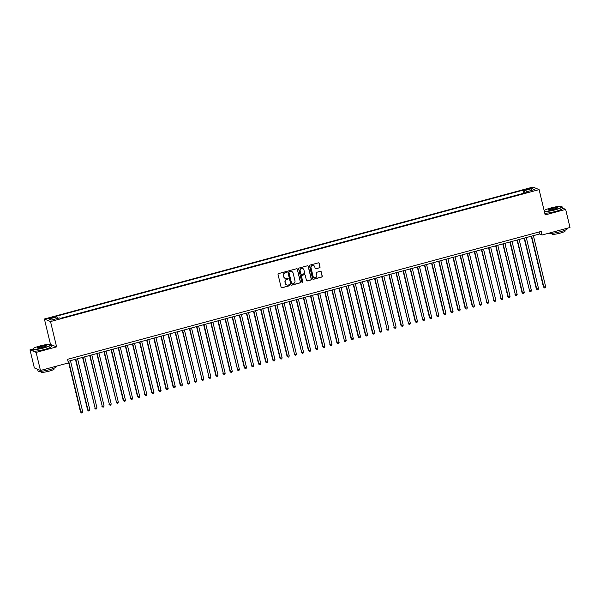 <?xml version="1.0" encoding="UTF-8"?>
<svg xmlns="http://www.w3.org/2000/svg" width="600" height="600" viewBox="0 0 600 600"><rect width="100%" height="100%" fill="white"/><g stroke="black" fill="none" stroke-linecap="round" stroke-linejoin="round"><path stroke-width="0.9" d="M286.605 271.95A0.517 0.503 112.7 0 0 285.998 271.582L278.572 273.593A0.735 0.72 112.7 0 0 278.04 274.493L281.108 287.265A0.735 0.72 112.7 0 0 281.978 287.79L289.41 285.78A0.517 0.503 112.7 0 0 289.485 284.812A0.517 0.503 112.7 0 0 289.17 284.79L288.21 285.045A2.362 2.295 112.7 0 1 285.428 283.38L285.165 282.315A2.362 2.295 112.7 0 1 286.86 279.442L287.82 279.18A0.517 0.503 112.7 0 0 287.903 278.205A0.517 0.503 112.7 0 0 287.58 278.19L286.62 278.445A2.362 2.295 112.7 0 1 283.837 276.78L283.582 275.715A2.362 2.295 112.7 0 1 285.278 272.835L286.237 272.58A0.517 0.503 112.7 0 0 286.605 271.95M285.082 278.317A2.362 2.295 112.7 0 1 283.673 276.712L283.418 275.647A2.362 2.295 112.7 0 1 285.112 272.767L286.072 272.513A0.517 0.503 112.7 0 0 286.23 271.582M281.445 287.722A0.735 0.72 112.7 0 0 281.812 287.722L289.237 285.712A0.517 0.503 112.7 0 0 289.403 284.782M286.665 284.918A2.362 2.295 112.7 0 1 285.263 283.312L285 282.248A2.362 2.295 112.7 0 1 286.695 279.368L287.655 279.112A0.517 0.503 112.7 0 0 287.812 278.183M527.7 188.767L525.893 189.547L528.765 189.21L530.572 188.422L527.7 188.767M319.515 267.862A0.735 0.72 112.7 0 0 320.048 266.962L319.185 263.377A0.735 0.72 112.7 0 0 318.315 262.86L310.065 265.087A0.735 0.72 112.7 0 0 309.532 265.987L312.6 278.76A0.735 0.72 112.7 0 0 313.47 279.285L321.72 277.058A0.735 0.72 112.7 0 0 322.252 276.157L321.21 271.822A0.735 0.72 112.7 0 0 320.34 271.305L316.815 272.257A0.735 0.72 112.7 0 0 316.282 273.157L316.8 275.303A1.972 1.92 112.7 0 1 314.168 277.627A1.972 1.92 112.7 0 1 313.058 276.315L311.04 267.9A1.972 1.92 112.7 0 1 313.673 265.575A1.972 1.92 112.7 0 1 314.782 266.895L315.112 268.298A0.735 0.72 112.7 0 0 315.983 268.815L319.35 267.795A0.735 0.72 112.7 0 0 319.882 266.895L319.02 263.31A0.735 0.72 112.7 0 0 318.683 262.86M545.183 214.92L565.658 209.392L570 227.475L542.048 235.02L541.178 231.405L67.545 359.317L68.415 362.933L40.463 370.485L36.12 352.403L56.595 346.875L50.52 321.562L539.107 189.615L545.183 214.92M297.442 269.25A0.735 0.72 112.7 0 0 296.572 268.733L288.322 270.96A0.735 0.72 112.7 0 0 287.798 271.853L290.865 284.632A0.735 0.72 112.7 0 0 291.728 285.157L299.978 282.93A0.735 0.72 112.7 0 0 300.51 282.03L297.278 269.183A0.735 0.72 112.7 0 0 296.94 268.733M299.19 268.02L307.44 265.793A0.735 0.72 112.7 0 1 308.31 266.317L311.377 279.09A0.735 0.72 112.7 0 1 310.853 279.99L307.32 280.942A0.735 0.72 112.7 0 1 306.45 280.425L305.205 275.243A0.735 0.72 112.7 0 0 304.335 274.718L301.995 275.355A0.735 0.72 112.7 0 0 301.47 276.255L302.76 281.647A0.517 0.503 112.7 0 1 302.077 282.255A0.517 0.503 112.7 0 1 301.785 281.91L298.665 268.92A0.735 0.72 112.7 0 1 299.19 268.02M50.767 318.285L54.09 317.1L49.748 317.858L47.992 318.615L50.767 318.285M50.52 321.562L44.4 319.005L532.987 187.05L539.107 189.615M523.808 193.298L522.952 190.208L55.725 316.388L56.887 316.875L57.547 318.42M522.952 190.208L524.107 190.695L531.938 188.572L534.457 189.63L526.62 191.745L527.775 192.225L60.555 318.405L59.4 317.925L51.562 320.04L49.05 318.99L56.887 316.875M523.68 193.245L60.427 318.353M32.82 349.08L30 349.845L36.12 352.403M30 349.845L34.343 367.92L40.463 370.485M565.658 209.392L562.38 208.02M56.595 346.875L50.235 344.377M50.475 344.317L44.4 319.005M68.032 361.327L539.565 233.985L542.048 235.02M539.085 231.975L539.565 233.985M526.62 191.745L526.627 192.54M525.075 192.96L524.107 190.695M531.938 188.572L531.21 190.5M291.195 285.082A0.735 0.72 112.7 0 0 291.562 285.082L299.812 282.855A0.735 0.72 112.7 0 0 300.345 281.962L297.278 269.183M289.327 271.74A0.517 0.503 112.7 0 0 288.96 272.37L291.653 283.59A0.517 0.503 112.7 0 0 292.26 283.95L293.272 283.68A2.362 2.295 112.7 0 0 294.968 280.8L293.13 273.135A2.362 2.295 112.7 0 0 290.347 271.47L289.163 271.673A0.517 0.503 112.7 0 0 288.795 272.303L288.96 272.37M291.862 283.89A0.517 0.503 112.7 0 1 291.487 283.522L288.795 272.303M291.72 271.53A2.362 2.295 112.7 0 0 290.175 271.403L290.347 271.47M289.163 271.673L290.175 271.403M306.788 280.875A0.735 0.72 112.7 0 0 307.155 280.875L310.688 279.923A0.735 0.72 112.7 0 0 311.212 279.022L308.145 266.243A0.735 0.72 112.7 0 0 307.815 265.793M304.71 274.718A0.735 0.72 112.7 0 0 304.17 274.65L301.83 275.28A0.735 0.72 112.7 0 0 301.305 276.18L302.76 281.647M301.995 282.21A0.517 0.503 112.7 0 0 302.595 281.58M303.915 269.865A1.972 1.92 112.7 0 0 300.803 268.897A1.972 1.92 112.7 0 0 300.18 270.877L300.885 273.84A0.735 0.72 112.7 0 0 301.755 274.358L304.103 273.728A0.735 0.72 112.7 0 0 304.627 272.827L303.915 269.865M302.722 268.515A1.972 1.92 112.7 0 0 300.007 270.803L300.18 270.877M301.222 274.29A0.735 0.72 112.7 0 1 300.72 273.765L300.007 270.803M315.45 268.748A0.735 0.72 112.7 0 0 315.817 268.748L319.35 267.795M313.59 265.545A1.972 1.92 112.7 0 0 310.875 267.832L311.04 267.9M314.085 277.59A1.972 1.92 112.7 0 1 312.892 276.248L310.875 267.832M312.938 279.21A0.735 0.72 112.7 0 0 313.305 279.21L321.555 276.983A0.735 0.72 112.7 0 0 322.087 276.09L321.045 271.755A0.735 0.72 112.7 0 0 320.715 271.305M68.325 361.252L80.512 412.028L82.71 411.72L70.455 360.675M68.67 361.155L80.933 412.2L81.562 412.95L80.512 412.028M82.71 411.72L82.275 412.755L81.562 412.95M39.87 345.968A9.165 1.312 -13.5 0 0 33.023 348.75A9.165 1.312 -13.5 0 0 43.905 347.663A9.165 1.312 -13.5 0 0 50.662 344.513A9.165 1.312 -13.5 0 0 39.87 345.968M50.662 344.513L50.925 344.67A9.397 1.35 166.5 0 1 51.068 344.843A9.397 1.35 166.5 0 1 44.002 347.895A9.397 1.35 166.5 0 1 32.805 349.222A9.397 1.35 166.5 0 1 32.85 349.013L33.023 348.75M40.875 346.395A4.583 0.66 166.5 0 1 46.32 345.847A4.583 0.66 166.5 0 1 42.892 347.235A4.583 0.66 166.5 0 1 37.5 347.97A4.583 0.66 166.5 0 1 40.875 346.395M46.17 345.998A4.357 0.622 -13.5 0 0 40.98 346.627A4.357 0.622 -13.5 0 0 37.695 348.03M56.205 366.233L56.318 366.683A9.397 1.35 166.5 0 1 49.245 369.735A9.397 1.35 166.5 0 1 38.047 371.062L37.62 369.293A9.397 1.35 166.5 0 0 38.295 369.577M53.977 368.205L54.157 368.955A6.765 0.968 166.5 0 1 49.065 371.16A6.765 0.968 166.5 0 1 41.002 372.112L40.822 371.362M51.068 344.843L51.45 346.433A9.397 1.35 166.5 0 1 44.385 349.485A9.397 1.35 166.5 0 1 33.188 350.812L32.805 349.222M544.283 211.178A9.165 1.312 -13.5 0 0 554.925 209.647A9.165 1.312 -13.5 0 0 561.683 206.505A9.165 1.312 -13.5 0 0 550.89 207.96A9.165 1.312 -13.5 0 0 544.148 210.608M561.683 206.505L561.952 206.663A9.397 1.35 166.5 0 1 562.095 206.827A9.397 1.35 166.5 0 1 555.03 209.888A9.397 1.35 166.5 0 1 544.365 211.515M551.895 208.388A4.583 0.66 166.5 0 1 557.34 207.84A4.583 0.66 166.5 0 1 553.912 209.228A4.583 0.66 166.5 0 1 548.52 209.955A4.583 0.66 166.5 0 1 551.895 208.388M557.19 207.99A4.357 0.622 -13.5 0 0 552 208.62A4.357 0.622 -13.5 0 0 548.715 210.022M567.232 228.218L567.338 228.667A9.397 1.35 166.5 0 1 560.273 231.728A9.397 1.35 166.5 0 1 549.097 233.115M564.998 230.19L565.178 230.947A6.765 0.968 166.5 0 1 560.092 233.145A6.765 0.968 166.5 0 1 552.023 234.105L551.842 233.355M562.095 206.827L562.477 208.417A9.397 1.35 166.5 0 1 555.405 211.478A9.397 1.35 166.5 0 1 544.748 213.105M75.45 359.325L87.637 410.107L89.835 409.8L77.58 358.748M75.795 359.235L88.05 410.28L88.688 411.022L87.637 410.107M89.835 409.8L89.4 410.835L88.688 411.022M82.567 357.405L95.175 408.36L96.953 407.873L84.698 356.827M82.92 357.308L95.175 408.36L95.812 409.103L94.762 408.18M96.953 407.873L96.525 408.908L95.812 409.103M89.692 355.478L102.292 406.433L104.078 405.952L91.823 354.907M90.037 355.388L102.292 406.433L102.93 407.175L101.88 406.26M104.078 405.952L103.642 406.987L102.93 407.175M96.81 353.558L109.417 404.513L111.203 404.025L98.94 352.98M97.163 353.46L109.417 404.513L110.055 405.255L109.005 404.34M111.203 404.025L110.767 405.06L110.055 405.255M103.935 351.63L116.542 402.585L118.32 402.105L106.065 351.06M104.288 351.54L116.542 402.585L117.18 403.327L116.13 402.412M118.32 402.105L117.885 403.14L117.18 403.327M111.06 349.71L123.248 400.493L125.445 400.185L113.19 349.132M111.405 349.612L123.66 400.665L124.297 401.408L123.248 400.493M125.445 400.185L125.01 401.213L124.297 401.408M118.177 347.782L130.785 398.737L132.562 398.257L120.308 347.212M118.53 347.692L130.785 398.737L131.422 399.48L130.373 398.565M132.562 398.257L132.135 399.293L131.422 399.48M125.302 345.862L137.498 396.645L139.688 396.338L127.433 345.285M125.655 345.765L137.91 396.817L138.54 397.56L137.498 396.645M139.688 396.338L139.252 397.365L138.54 397.56M132.428 343.935L145.028 394.89L146.812 394.41L134.558 343.365M132.773 343.845L145.028 394.89L145.665 395.632L144.615 394.717M146.812 394.41L146.377 395.445L145.665 395.632M139.545 342.015L151.74 392.798L153.93 392.49L141.675 341.438M139.898 341.918L152.153 392.97L152.79 393.713L151.74 392.798M153.93 392.49L153.502 393.518L152.79 393.713M146.67 340.095L158.858 390.87L161.055 390.562L148.8 339.517M147.015 339.998L159.278 391.043L159.907 391.793L158.858 390.87M161.055 390.562L160.62 391.597L159.907 391.793M153.795 338.168L165.983 388.95L168.18 388.643L155.925 337.59M154.14 338.07L166.395 389.123L167.032 389.865L165.983 388.95M168.18 388.643L167.745 389.67L167.032 389.865M160.913 336.248L173.108 387.022L175.297 386.715L163.042 335.67M161.265 336.15L173.52 387.195L174.157 387.945L173.108 387.022M175.297 386.715L174.87 387.75L174.157 387.945M168.038 334.32L180.225 385.103L182.422 384.795L170.167 333.743M168.382 334.23L180.637 385.275L181.275 386.018L180.225 385.103M182.422 384.795L181.988 385.83L181.275 386.018M175.155 332.4L187.762 383.355L189.54 382.868L177.285 331.822M175.507 332.303L187.762 383.355L188.4 384.097L187.35 383.175M189.54 382.868L189.113 383.903L188.4 384.097M182.28 330.472L194.888 381.428L196.665 380.947L184.41 329.903M182.632 330.382L194.888 381.428L195.525 382.17L194.475 381.255M196.665 380.947L196.23 381.983L195.525 382.17M189.405 328.553L202.005 379.507L203.79 379.02L191.535 327.975M189.75 328.455L202.005 379.507L202.642 380.25L201.593 379.335M203.79 379.02L203.355 380.055L202.642 380.25M196.522 326.625L209.13 377.58L210.907 377.1L198.653 326.055M196.875 326.535L209.13 377.58L209.767 378.322L208.718 377.407M210.907 377.1L210.48 378.135L209.767 378.322M203.647 324.705L215.843 375.487L218.032 375.18L205.778 324.127M204 324.608L216.255 375.66L216.885 376.403L215.843 375.487M218.032 375.18L217.597 376.207L216.885 376.403M210.772 322.778L223.373 373.733L225.157 373.252L212.903 322.207M211.118 322.688L223.373 373.733L224.01 374.475L222.96 373.56M225.157 373.252L224.722 374.288L224.01 374.475M217.89 320.858L230.085 371.64L232.275 371.332L220.02 320.28M218.243 320.76L230.498 371.812L231.135 372.555L230.085 371.64M232.275 371.332L231.847 372.36L231.135 372.555M225.015 318.93L237.623 369.885L239.4 369.405L227.145 318.36M225.36 318.84L237.623 369.885L238.252 370.627L237.202 369.712M239.4 369.405L238.965 370.44L238.252 370.627M232.14 317.01L244.327 367.793L246.525 367.485L234.27 316.433M232.485 316.913L244.74 367.965L245.377 368.707L244.327 367.793M246.525 367.485L246.09 368.513L245.377 368.707M239.257 315.082L251.865 366.038L253.642 365.558L241.388 314.513M239.61 314.993L251.865 366.038L252.502 366.788L251.452 365.865M253.642 365.558L253.215 366.593L252.502 366.788M246.382 313.163L258.57 363.945L260.767 363.638L248.513 312.585M246.728 313.065L258.983 364.118L259.62 364.86L258.57 363.945M260.767 363.638L260.332 364.665L259.62 364.86M253.5 311.243L265.695 362.017L267.885 361.71L255.63 310.665M253.853 311.145L266.108 362.19L266.745 362.94L265.695 362.017M267.885 361.71L267.457 362.745L266.745 362.94M260.625 309.315L272.82 360.097L275.01 359.79L262.755 308.737M260.978 309.225L273.233 360.27L273.862 361.013L272.82 360.097M275.01 359.79L274.575 360.825L273.862 361.013M267.75 307.395L279.938 358.17L282.135 357.862L269.88 306.817M268.095 307.298L280.35 358.343L280.987 359.093L279.938 358.17M282.135 357.862L281.7 358.897L280.987 359.093M274.868 305.468L287.062 356.25L289.252 355.942L276.998 304.89M275.22 305.377L287.475 356.423L288.112 357.165L287.062 356.25M289.252 355.942L288.825 356.978L288.112 357.165M281.993 303.548L294.6 354.502L296.377 354.015L284.123 302.97M282.345 303.45L294.6 354.502L295.23 355.245L294.18 354.33M296.377 354.015L295.942 355.05L295.23 355.245M289.118 301.62L301.718 352.575L303.502 352.095L291.248 301.05M289.462 301.53L301.718 352.575L302.355 353.317L301.305 352.403M303.502 352.095L303.067 353.13L302.355 353.317M296.235 299.7L308.43 350.483L310.62 350.175L298.365 299.123M296.587 299.603L308.843 350.655L309.48 351.397L308.43 350.483M310.62 350.175L310.192 351.202L309.48 351.397M303.36 297.772L315.968 348.728L317.745 348.248L305.49 297.202M303.705 297.683L315.968 348.728L316.597 349.47L315.548 348.555M317.745 348.248L317.31 349.282L316.597 349.47M310.485 295.853L322.673 346.635L324.87 346.327L312.608 295.275M310.83 295.755L323.085 346.808L323.722 347.55L322.673 346.635M324.87 346.327L324.435 347.355L323.722 347.55M317.603 293.925L330.21 344.88L331.987 344.4L319.733 293.355M317.955 293.835L330.21 344.88L330.847 345.623L329.798 344.707M331.987 344.4L331.56 345.435L330.847 345.623M324.728 292.005L336.915 342.788L339.112 342.48L326.858 291.428M325.072 291.907L337.327 342.96L337.965 343.702L336.915 342.788M339.112 342.48L338.678 343.507L337.965 343.702M331.845 290.077L344.452 341.032L346.23 340.553L333.975 289.507M332.197 289.987L344.452 341.032L345.09 341.782L344.04 340.86M346.23 340.553L345.803 341.587L345.09 341.782M338.97 288.157L351.165 338.94L353.355 338.632L341.1 287.58M339.322 288.06L351.577 339.112L352.207 339.855L351.165 338.94M353.355 338.632L352.92 339.66L352.207 339.855M346.095 286.237L358.282 337.013L360.48 336.705L348.225 285.66M346.44 286.14L358.695 337.185L359.332 337.935L358.282 337.013M360.48 336.705L360.045 337.74L359.332 337.935M353.212 284.31L365.407 335.093L367.597 334.785L355.343 283.733M353.565 284.22L365.82 335.265L366.457 336.007L365.407 335.093M367.597 334.785L367.17 335.812L366.457 336.007M360.337 282.39L372.525 333.165L374.722 332.858L362.468 281.812M360.69 282.293L372.945 333.337L373.575 334.087L372.525 333.165M374.722 332.858L374.288 333.892L373.575 334.087M367.462 280.462L379.65 331.245L381.847 330.938L369.593 279.885M367.808 280.373L380.062 331.418L380.7 332.16L379.65 331.245M381.847 330.938L381.413 331.972L380.7 332.16M374.58 278.543L387.188 329.498L388.965 329.01L376.71 277.965M374.933 278.445L387.188 329.498L387.825 330.24L386.775 329.317M388.965 329.01L388.537 330.045L387.825 330.24M381.705 276.615L394.312 327.57L396.09 327.09L383.835 276.045M382.05 276.525L394.312 327.57L394.942 328.312L393.893 327.397M396.09 327.09L395.655 328.125L394.942 328.312M388.83 274.695L401.018 325.478L403.215 325.17L390.952 274.118M389.175 274.597L401.43 325.65L402.067 326.392L401.018 325.478M403.215 325.17L402.78 326.197L402.067 326.392M395.947 272.767L408.555 323.722L410.332 323.243L398.077 272.197M396.3 272.678L408.555 323.722L409.192 324.465L408.143 323.55M410.332 323.243L409.905 324.278L409.192 324.465M403.072 270.847L415.26 321.63L417.457 321.322L405.202 270.27M403.418 270.75L415.673 321.803L416.31 322.545L415.26 321.63M417.457 321.322L417.022 322.35L416.31 322.545M410.19 268.92L422.798 319.875L424.575 319.395L412.32 268.35M410.543 268.83L422.798 319.875L423.435 320.618L422.385 319.702M424.575 319.395L424.147 320.43L423.435 320.618M417.315 267L429.51 317.782L431.7 317.475L419.445 266.423M417.668 266.903L429.923 317.955L430.553 318.697L429.51 317.782M431.7 317.475L431.265 318.502L430.553 318.697M424.44 265.072L437.04 316.028L438.825 315.548L426.57 264.502M424.785 264.983L437.04 316.028L437.678 316.778L436.627 315.855M438.825 315.548L438.39 316.582L437.678 316.778M431.558 263.153L443.752 313.935L445.942 313.627L433.688 262.575M431.91 263.055L444.165 314.108L444.803 314.85L443.752 313.935M445.942 313.627L445.515 314.655L444.803 314.85M438.683 261.233L450.87 312.007L453.067 311.7L440.812 260.655M439.035 261.135L451.29 312.18L451.92 312.93L450.87 312.007M453.067 311.7L452.632 312.735L451.92 312.93M445.808 259.305L457.995 310.087L460.192 309.78L447.938 258.728M446.153 259.207L458.408 310.26L459.045 311.002L457.995 310.087M460.192 309.78L459.757 310.808L459.045 311.002M452.925 257.385L465.12 308.16L467.31 307.853L455.055 256.808M453.278 257.288L465.533 308.332L466.17 309.082L465.12 308.16M467.31 307.853L466.882 308.888L466.17 309.082M460.05 255.458L472.237 306.24L474.435 305.933L462.18 254.88M460.395 255.368L472.658 306.413L473.287 307.155L472.237 306.24M474.435 305.933L474 306.968L473.287 307.155M467.175 253.538L479.775 304.493L481.56 304.005L469.298 252.96M467.52 253.44L479.775 304.493L480.412 305.235L479.362 304.312M481.56 304.005L481.125 305.04L480.412 305.235M474.293 251.61L486.9 302.565L488.678 302.085L476.423 251.04M474.645 251.52L486.9 302.565L487.537 303.308L486.487 302.392M488.678 302.085L488.25 303.12L487.537 303.308M481.418 249.69L494.018 300.645L495.803 300.157L483.548 249.112M481.763 249.593L494.018 300.645L494.655 301.388L493.605 300.472M495.803 300.157L495.368 301.192L494.655 301.388M488.535 247.763L501.143 298.718L502.92 298.237L490.665 247.192M488.888 247.673L501.143 298.718L501.78 299.46L500.73 298.545M502.92 298.237L502.493 299.272L501.78 299.46M495.66 245.843L507.855 296.625L510.045 296.317L497.79 245.265M496.013 245.745L508.268 296.798L508.897 297.54L507.855 296.625M510.045 296.317L509.61 297.345L508.897 297.54M502.785 243.915L515.385 294.87L517.17 294.39L504.915 243.345M503.13 243.825L515.385 294.87L516.023 295.612L514.972 294.697M517.17 294.39L516.735 295.425L516.023 295.612M509.903 241.995L522.097 292.778L524.287 292.47L512.033 241.417M510.255 241.897L522.51 292.95L523.148 293.692L522.097 292.778M524.287 292.47L523.86 293.498L523.148 293.692M517.028 240.067L529.635 291.022L531.412 290.543L519.158 239.498M517.38 239.978L529.635 291.022L530.265 291.765L529.215 290.85M531.412 290.543L530.977 291.577L530.265 291.765M524.153 238.147L536.34 288.93L538.537 288.623L526.283 237.57M524.498 238.05L536.752 289.103L537.39 289.845L536.34 288.93M538.537 288.623L538.102 289.65L537.39 289.845M531.27 236.228L543.465 287.002L545.655 286.695L533.4 235.65M531.623 236.13L543.877 287.175L544.515 287.925L543.465 287.002M545.655 286.695L545.227 287.73L544.515 287.925M49.898 318.495L49.748 317.858M51.472 318.097L51.307 317.43"/></g></svg>
